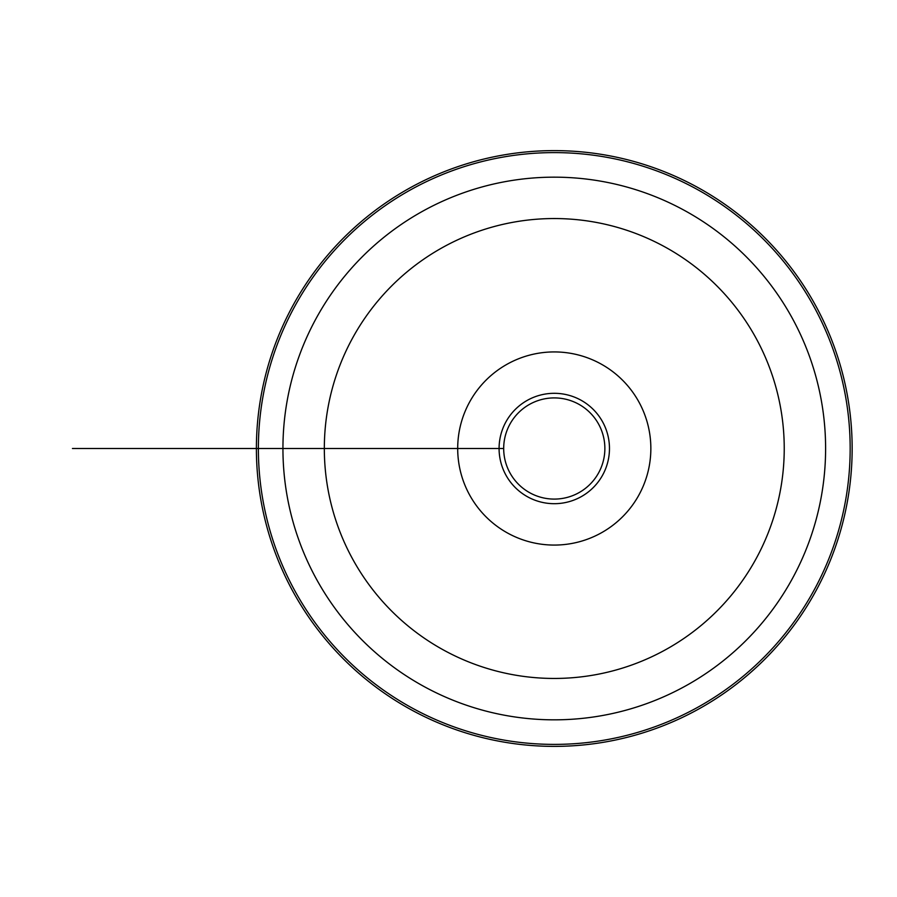<?xml version="1.0" encoding="UTF-8"?>
<svg xmlns="http://www.w3.org/2000/svg" width="897" height="897" viewBox="0 0 897 897"><rect width="100%" height="100%" fill="white"/><g stroke="black" fill="none" stroke-linecap="round" stroke-linejoin="round"><path stroke-width="1.35" d="M503.688 448.5L457.694 448.5A96.573 96.573 0 0 0 554.279 545.073A96.573 96.573 0 0 0 650.852 448.5A96.573 96.573 0 0 0 554.279 351.927A96.573 96.573 0 0 0 457.694 448.5L503.688 448.5A50.591 50.591 0 0 0 554.279 499.091A50.591 50.591 0 0 0 604.87 448.5A50.591 50.591 0 0 0 554.279 397.909A50.591 50.591 0 0 0 503.688 448.5L258.381 448.5A295.898 295.898 0 0 0 702.228 704.75A295.898 295.898 0 0 0 702.228 192.25A295.898 295.898 0 0 0 258.381 448.5L256.396 448.5A297.871 297.871 0 0 1 703.214 190.534A297.871 297.871 0 0 1 703.214 706.466A297.871 297.871 0 0 1 256.396 448.5L72.444 448.5L256.396 448.5M324.333 448.5A229.946 229.946 0 0 0 669.252 647.645A229.946 229.946 0 0 0 669.252 249.355A229.946 229.946 0 0 0 324.333 448.5L282.936 448.5A271.343 271.343 0 0 1 689.95 213.52A271.343 271.343 0 0 1 689.95 683.48A271.343 271.343 0 0 1 282.936 448.5L179.692 448.5L282.936 448.5M609.467 448.5A55.188 55.188 0 0 0 526.685 400.701A55.188 55.188 0 0 0 526.685 496.299A55.188 55.188 0 0 0 609.467 448.5M255.342 448.5L365.718 448.5L255.342 448.5"/></g></svg>
